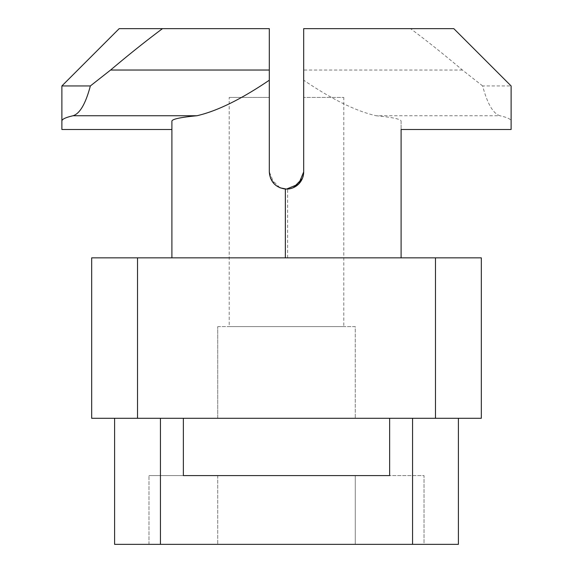 <?xml version="1.0" encoding="UTF-8"?>
<svg xmlns="http://www.w3.org/2000/svg" width="573" height="573" viewBox="0 0 573 573"><rect width="100%" height="100%" fill="white"/><g stroke="black" fill="none" stroke-linecap="round" stroke-linejoin="round"><path stroke-width="0.43" stroke-dasharray="2.87 2.15" d="M274.388 184.098L269.31 171.9A17.19 17.19 0 0 0 287.646 189.054L293.412 187.636M302.372 178.504L303.69 171.9L303.69 97.41L343.8 97.41L303.69 97.41L303.69 171.9L303.69 28.65L453.816 28.65L511.116 85.95L482.645 85.95C487.372 103.727 493.145 113.662 499.957 115.746L376.089 115.746C355.919 111.112 331.788 99.258 303.69 80.199M61.884 129.498L61.884 85.95L119.184 28.65L269.31 28.65L269.31 171.9L269.31 97.41L229.2 97.41L229.2 326.61L343.8 326.61L343.8 97.41M270.621 178.489L279.968 187.801M229.2 97.41L269.31 97.41L269.31 171.9M91.68 257.85L481.32 257.85L481.32 418.29L91.68 418.29L91.68 257.85M285.354 257.85L401.1 257.85L285.354 257.85M389.64 418.29L389.64 475.59L424.02 475.59L424.02 544.35L458.4 544.35L424.02 544.35L424.02 475.59L389.64 475.59L389.64 418.29L458.4 418.29L389.64 418.29L458.4 418.29L389.64 418.29L389.64 475.59L148.98 475.59L183.36 475.59L183.36 418.29L114.6 418.29L183.36 418.29L114.6 418.29L183.36 418.29L183.36 475.59L183.36 418.29M217.74 418.29L355.26 418.29L217.74 418.29L217.74 326.61L217.74 418.29M458.4 418.29L458.4 544.35L458.4 418.29L458.4 544.35L114.6 544.35L114.6 418.29L114.6 544.35L148.98 544.35L148.98 475.59L148.98 544.35L114.6 544.35L114.6 418.29M355.26 475.59L217.74 475.59L355.26 475.59L355.26 544.35L217.74 544.35L355.26 544.35L355.26 475.59M217.74 475.59L217.74 544.35L217.74 475.59M217.74 326.61L355.26 326.61L355.26 418.29L355.26 326.61L217.74 326.61M343.8 326.61L229.2 326.61M279.961 187.801L274.481 184.191M401.1 121.111L401.1 129.498L401.1 121.111C400.814 119.105 392.469 117.322 376.089 115.746M171.9 257.85L171.9 121.111M482.645 85.95L462.411 70.035C444.225 54.657 426.928 40.862 410.526 28.65M511.116 129.498L511.116 121.025C511.073 119.22 507.356 117.458 499.957 115.746M511.116 121.025L511.116 85.95M137.52 257.85L137.52 418.29M435.48 257.85L435.48 418.29M412.56 544.35L412.56 418.29M160.44 544.35L160.44 418.29M287.646 257.85L287.646 189.054M462.411 70.035L303.69 70.035"/><path stroke-width="0.86" d="M293.412 187.636L302.372 178.504M401.1 129.498L401.1 257.85L401.1 129.498L511.116 129.498L511.116 85.95L453.816 28.65L303.69 28.65L303.69 171.9L298.655 184.055L286.5 189.09L298.655 184.055L303.69 171.9A17.19 17.19 0 0 1 286.5 189.09L279.961 187.801M285.354 257.85L285.354 189.054C275.506 187.507 270.155 181.791 269.31 171.9L270.621 178.489M279.968 187.801L286.5 189.09A17.19 17.19 0 0 1 285.354 189.054M137.52 257.85L91.68 257.85L91.68 418.29L481.32 418.29L481.32 257.85L137.52 257.85L137.52 418.29M183.36 418.29L183.36 475.59L389.64 475.59L389.64 418.29M114.6 418.29L114.6 544.35L458.4 544.35L458.4 418.29M269.31 70.035L110.589 70.035L90.355 85.95C85.628 103.727 79.855 113.662 73.043 115.746C65.644 117.458 61.927 119.22 61.884 121.025L61.884 85.95L119.184 28.65L269.31 28.65L269.31 171.9M110.589 70.035C128.782 54.657 146.079 40.862 162.474 28.65M171.9 257.85L171.9 121.111C172.187 119.105 180.531 117.322 196.911 115.746C217.081 111.112 241.212 99.258 269.31 80.199M171.9 129.498L61.884 129.498L61.884 121.025M61.884 85.95L90.355 85.95M435.48 257.85L435.48 418.29M160.44 544.35L160.44 418.29M412.56 544.35L412.56 418.29M196.911 115.746L73.043 115.746"/></g></svg>
